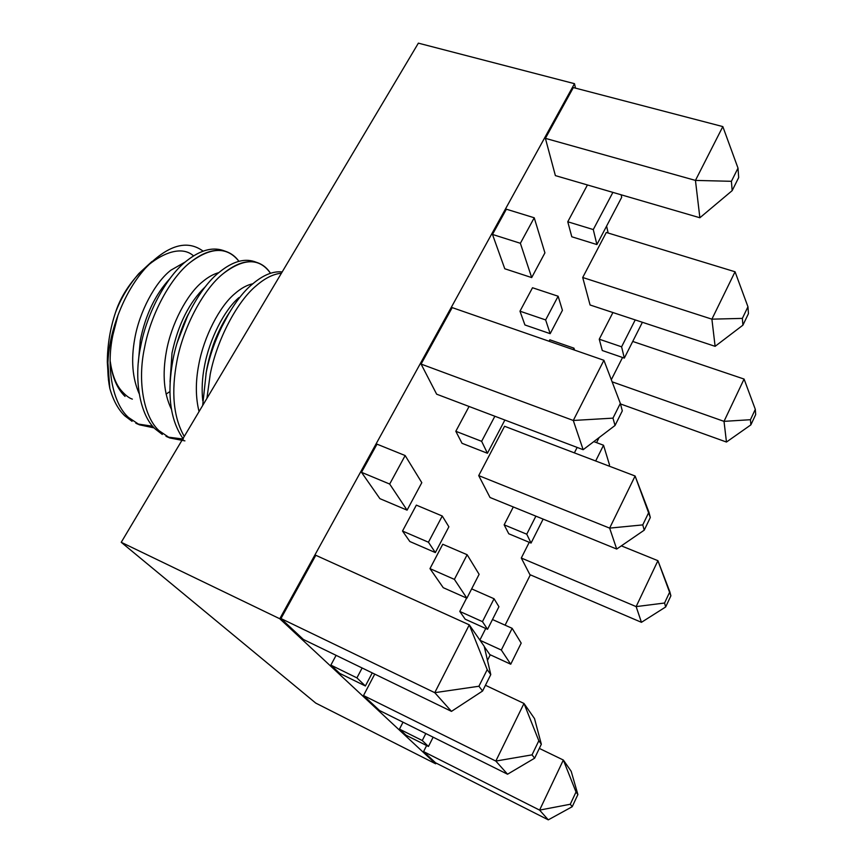 <?xml version="1.0" encoding="UTF-8"?>
<svg xmlns="http://www.w3.org/2000/svg" width="863" height="863" viewBox="0 0 863 863"><rect width="100%" height="100%" fill="white"/><g stroke="black" fill="none" stroke-linecap="round" stroke-linejoin="round"><path stroke-width="1.29" d="M435.642 763.798L436.031 763.043L435.642 763.798L315.739 703.086L435.642 763.798L279.774 618.76L435.642 763.798M487.476 660.357L490.27 654.801L487.476 660.357M505.103 625.179L530.335 574.834L505.103 625.179M596.57 442.633L599.105 437.573L596.57 442.633M608.156 233.021L606.592 226.095L608.156 233.021M575.492 88.134L574.488 83.679L279.774 618.76L121.241 542.298L315.739 703.086L121.241 542.298L279.774 618.76L574.488 83.679L418.372 43.15L121.241 542.298L418.372 43.15L574.488 83.679L575.492 88.134M574.38 452.87L577.142 447.412L574.38 452.87M602.288 350.518L599.256 339.202L612.924 312.535L599.256 339.202L602.288 350.518L624.327 358.102L602.288 350.518M508.771 533.776L504.154 524.833L513.302 506.969L504.154 524.833L508.771 533.776L531.047 543.064L526.743 534.197L504.154 524.833L526.743 534.197L535.88 516.15L526.743 534.197L531.047 543.064L508.771 533.776M549.073 341.252L549.828 339.806L549.073 341.252M361.489 472.309L377.002 444.154L361.489 472.309L389.688 484.057L405.157 455.545L377.002 444.154L405.157 455.545L421.802 482.665L407.077 510.152L379.893 498.652L361.489 472.309L379.893 498.652L407.077 510.152L389.688 484.057L361.489 472.309M409.828 541.511L402.514 531.036L416.354 505.125L402.514 531.036L409.828 541.511L435.351 552.579L428.447 542.223L402.514 531.036L428.447 542.223L442.255 516.009L416.354 505.125L442.255 516.009L448.879 526.797L435.351 552.579L409.828 541.511M330.874 665.103L336.095 655.341L330.874 665.103L356.915 677.876L362.126 667.994L356.915 677.876L330.874 665.103L339.742 673.388L330.874 665.103M555.384 175.61L545.394 138.35L573.345 87.573L545.394 138.35L555.384 175.61L699.871 217.756L555.384 175.61M590.076 304.984L582.708 277.498L606.301 232.46L582.708 277.498L590.076 304.984L715.114 346.333L590.076 304.984M611.317 379.72L622.547 357.487L611.317 379.72M435.588 762.816L423.571 751.597L426.624 745.546L423.571 751.597L539.591 810.109L563.345 760.033L571.187 771.295L563.345 760.033L539.332 748.415L563.345 760.033L576.02 791.986L570.281 804.251L572.201 806.722L577.886 794.553L576.02 791.986L577.886 794.553L571.187 771.295L577.886 794.553L572.201 806.722L548.285 819.85L435.588 762.816L548.285 819.85L539.591 810.109L423.571 751.597L435.588 762.816M529.893 574.65L521.295 558.027L529.235 542.309L521.295 558.027L636.139 606.603L657.919 560.68L621.349 545.858L657.919 560.68L636.139 606.603L521.295 558.027L529.893 574.65L641.446 622.32L636.139 606.603L641.446 622.32L529.893 574.65M436.646 394.186L421.09 364.078L452.19 307.606L603.906 360.292L452.19 307.606L421.09 364.078L573.291 420.475L603.906 360.292L620.346 403.399L612.978 418.134L615.028 425.481L622.309 410.874L620.346 403.399L622.309 410.874L615.028 425.481L583.151 449.699L436.646 394.186L583.151 449.699L573.291 420.475L421.09 364.078L436.646 394.186M303.388 639.461L280.971 618.544L315.804 555.287L469.289 624.855L484.208 646.301L469.289 624.855L315.804 555.287L280.971 618.544L434.769 692.676L469.289 624.855L487.207 669.656L478.911 686.247L482.59 691.004L490.777 674.586L487.207 669.656L490.777 674.586L484.208 646.301L490.777 674.586L482.59 691.004L451.468 711.371L303.388 639.461L451.468 711.371L434.769 692.676L280.971 618.544L303.388 639.461M379.526 710.508L363.496 695.546L374.736 674.111L363.496 695.546L495.826 761.069L523.981 703.453L534.521 718.599L523.981 703.453L485.448 685.287L523.981 703.453L538.825 740.756L532.04 754.855L534.629 758.199L541.338 744.219L538.825 740.756L541.338 744.219L534.521 718.599L541.338 744.219L534.629 758.199L507.552 774.219L379.526 710.508L507.552 774.219L495.826 761.069L363.496 695.546L379.526 710.508M490.022 497.487L478.717 475.61L504.564 426.268L478.717 475.61L609.634 528.124L635.103 476.009L504.564 426.268L635.103 476.009L609.634 528.124L478.717 475.61L490.022 497.487L616.7 549.051L609.634 528.124L616.7 549.051L490.022 497.487M489.828 654.596L484.294 646.646L489.828 654.596L510.734 664.219L489.828 654.596M479.871 640.066L485.729 628.48L479.871 640.066M405.977 735.19L399.472 729.116L403.021 722.191L399.472 729.116L422.266 740.53L425.804 733.539L422.266 740.53L399.472 729.116L405.977 735.19L428.458 746.463L405.977 735.19M465.179 619.192L459.774 611.425L466.624 598.07L459.774 611.425L482.46 621.64L494.057 598.749L471.651 588.879L494.057 598.749L498.933 606.732L487.552 629.3L482.46 621.64L459.774 611.425L465.179 619.192L487.552 629.3L465.179 619.192M443.237 587.681L429.979 568.631L442.751 544.251L467.142 554.726L479.116 574.316L466.883 598.188L443.237 587.681L466.883 598.188L454.391 579.375L467.142 554.726L442.751 544.251L429.979 568.631L454.391 579.375L429.979 568.631L443.237 587.681M504.779 268.76L492.482 234.434L506.376 209.202L492.482 234.434L520.378 243.29L534.229 217.778L506.376 209.202L534.229 217.778L544.92 252.87L531.684 277.584L520.378 243.29L492.482 234.434L504.779 268.76L531.684 277.584L504.779 268.76M524.92 324.963L519.979 311.187L532.514 287.746L558.134 296.236L562.428 310.313L550.173 333.668L524.92 324.963L550.173 333.668L545.643 319.925L558.134 296.236L532.514 287.746L519.979 311.187L545.643 319.925L519.979 311.187L524.92 324.963M571.791 236.775L567.768 221.769L587.433 184.962L567.768 221.769L593.28 229.569L612.892 192.384L593.28 229.569L567.768 221.769L571.791 236.775L596.905 244.563L593.28 229.569L596.905 244.563L571.791 236.775M462.029 443.302L455.815 431.284L469.073 406.473L455.815 431.284L481.64 441.327L494.866 416.236L481.64 441.327L455.815 431.284L462.029 443.302L487.433 453.269L462.029 443.302M665.664 606.969L670.885 595.804L669.828 591.781L664.564 603.021L665.664 606.969L664.564 603.021L636.139 606.603L664.564 603.021L669.828 591.781L657.919 560.68L670.885 595.804L665.664 606.969L641.446 622.32L665.664 606.969M726.463 442.039L620.486 403.938L726.463 442.039L724.014 421.36L612.115 381.824L724.014 421.36L744.079 379.062L632.73 341.446L744.079 379.062L755.308 409.342L750.454 419.709L750.864 424.876L755.686 414.574L755.308 409.342L755.686 414.574L750.864 424.876L726.463 442.039L750.864 424.876L750.454 419.709L755.308 409.342L744.079 379.062L724.014 421.36L750.454 419.709L724.014 421.36L726.463 442.039M715.114 346.333L711.899 319.159L582.708 277.498L711.899 319.159L735.049 271.769L606.301 232.46L735.049 271.769L747.951 306.775L742.363 318.393L742.903 325.178L748.448 313.647L747.951 306.775L748.448 313.647L742.903 325.178L715.114 346.333L742.903 325.178L742.363 318.393L747.951 306.775L735.049 271.769L711.899 319.159L742.363 318.393L711.899 319.159L715.114 346.333M699.871 217.756L695.449 180.41L545.394 138.35L695.449 180.41L722.827 126.591L573.345 87.573L722.827 126.591L738.005 168.123L731.414 181.306L732.158 190.647L738.685 177.562L738.005 168.123L738.685 177.562L732.158 190.647L699.871 217.756L732.158 190.647L731.414 181.306L738.005 168.123L722.827 126.591L695.449 180.41L731.414 181.306L695.449 180.41L699.871 217.756M644.23 530.162L650.314 517.498L648.911 512.137L642.762 524.898L644.23 530.162L642.762 524.898L609.634 528.124L642.762 524.898L648.911 512.137L635.103 476.009L650.314 517.498L644.23 530.162L616.7 549.051L644.23 530.162M521.187 643.118L510.734 664.219L501.317 650.033L512.147 628.329L521.187 643.118L512.147 628.329L492.482 619.526L512.147 628.329L501.317 650.033L480.044 640.314L501.317 650.033L510.734 664.219L521.187 643.118M433.14 737.185L428.458 746.463L422.266 740.53L428.458 746.463L433.14 737.185M494.057 598.749L482.46 621.64L487.552 629.3L498.933 606.732L494.057 598.749M466.883 598.188L479.116 574.316L467.142 554.726L454.391 579.375L466.883 598.188M372.244 672.903L365.383 685.988L339.742 673.388L365.383 685.988L356.915 677.876L365.383 685.988L372.244 672.903M428.447 542.223L435.351 552.579L448.879 526.797L442.255 516.009L428.447 542.223M405.157 455.545L389.688 484.057L407.077 510.152L421.802 482.665L405.157 455.545M534.229 217.778L520.378 243.29L531.684 277.584L544.92 252.87L534.229 217.778M550.173 333.668L562.428 310.313L558.134 296.236L545.643 319.925L550.173 333.668M621.684 197.325L596.905 244.563L621.684 197.325L621.177 194.801L621.684 197.325M573.205 349.634L573.96 348.167L549.828 339.806L573.96 348.167L574.542 350.098L573.96 348.167L573.205 349.634M543.129 519.105L531.047 543.064L543.129 519.105M504.877 420.033L487.433 453.269L481.64 441.327L487.433 453.269L504.877 420.033M642.396 322.287L624.327 358.102L621.597 346.818L599.256 339.202L621.597 346.818L635.222 319.914L621.597 346.818L624.327 358.102L642.396 322.287M595.675 460.982L603.528 445.243L593.809 441.597L603.528 445.243L609.515 464.898L608.944 466.042L609.515 464.898L603.528 445.243L595.675 460.982M576.02 791.986L563.345 760.033L539.591 810.109L570.281 804.251L576.02 791.986M570.281 804.251L539.591 810.109L548.285 819.85L572.201 806.722L570.281 804.251M620.346 403.399L603.906 360.292L573.291 420.475L612.978 418.134L620.346 403.399M612.978 418.134L573.291 420.475L583.151 449.699L615.028 425.481L612.978 418.134M487.207 669.656L469.289 624.855L434.769 692.676L478.911 686.247L487.207 669.656M478.911 686.247L434.769 692.676L451.468 711.371L482.59 691.004L478.911 686.247M538.825 740.756L523.981 703.453L495.826 761.069L532.04 754.855L538.825 740.756M532.04 754.855L495.826 761.069L507.552 774.219L534.629 758.199L532.04 754.855M282.179 271.942C272.978 270.971 263.042 275.049 252.374 284.175C233.226 299.677 212.934 338.059 206.214 372.568L202.676 405.481L206.214 372.568C212.934 338.059 233.226 299.677 252.374 284.175C263.042 275.049 272.978 270.971 282.179 271.942M206.926 398.35L210.238 374.197C216.98 339.644 237.271 301.187 256.376 285.631C265.07 278.102 273.42 273.97 281.414 273.215C273.42 273.97 265.07 278.102 256.376 285.631C237.271 301.187 216.98 339.644 210.238 374.197L206.926 398.35M258.005 262.87C263.107 264.779 267.26 268.242 270.486 273.258C259.558 257.81 243.83 257.929 223.29 273.582C203.841 288.738 183.485 326.592 176.991 360.777C171.014 392.223 173.431 417.444 184.251 436.441C173.431 417.444 171.014 392.223 176.991 360.777C183.485 326.592 203.841 288.738 223.29 273.582C236.052 263.139 247.627 259.569 258.005 262.87L254.207 261.521C243.787 258.199 232.179 261.748 219.385 272.169C199.903 287.271 179.536 325.049 173.064 359.202C166.764 393.528 170.076 419.979 182.999 438.533C170.076 419.979 166.764 393.528 173.064 359.202C179.536 325.049 199.903 287.271 219.385 272.169C233.107 261.058 245.34 257.767 256.084 262.287M226.559 251.683L222.848 250.367C212.071 246.926 200.184 250.281 187.185 260.443C167.379 275.168 146.958 312.363 140.734 346.149C133.366 379.925 140.162 415.427 155.318 429.073L159.008 430.669C143.894 417.034 137.163 381.511 144.553 347.692C150.809 313.862 171.23 276.602 190.993 261.823C203.97 251.64 215.826 248.253 226.559 251.683C231.5 253.528 235.621 256.732 238.922 261.295C227.347 246.667 211.37 246.84 190.993 261.823C171.23 276.602 150.809 313.862 144.553 347.692C137.163 381.511 143.894 417.034 159.008 430.669L155.318 429.073C140.162 415.427 133.366 379.925 140.734 346.149C146.958 312.363 167.379 275.168 187.185 260.443C201.079 249.644 213.571 246.527 224.682 251.111M128.468 417.455C112.945 403.711 105.728 368.382 112.913 334.93L117.961 315.373C108.188 342.331 105.469 366.667 109.817 388.393C113.236 400.432 118.253 409.601 124.865 415.89L128.468 417.455L124.865 415.89C118.253 409.601 113.236 400.432 109.817 388.393L107.886 362.557C108.598 347.163 111.963 331.435 117.961 315.373L112.913 334.93C105.728 368.382 112.945 403.711 128.468 417.455L139.536 424.844L135.847 423.248M202.751 400.788C201.564 389.623 202.136 378.08 204.488 366.139C209.299 339.493 224.348 309.871 238.965 297.584C224.348 309.871 209.299 339.493 204.488 366.139C202.136 378.08 201.564 389.623 202.751 400.788M170.043 381.953L172.007 353.096C178.134 324.391 189.267 302.244 205.394 286.667C189.267 302.244 178.134 324.391 172.007 353.096L170.043 381.953M138.296 362.805L140.291 340.378C145.459 314.93 155.329 294.337 169.925 278.587C155.329 294.337 145.459 314.93 140.291 340.378L138.296 362.805M185.426 261.877L170.928 270.162C155.178 282.169 139.375 311.845 134.725 338.814C130.906 359.968 132.395 378.264 139.17 393.679C132.395 378.264 130.906 359.968 134.725 338.814C139.375 311.845 155.178 282.169 170.928 270.162L185.426 261.877M218.835 272.622C213.409 274.089 207.951 277.163 202.449 281.823C186.958 294.143 171.198 324.272 166.376 351.532C162.212 374.337 163.884 393.56 171.37 409.17C163.884 393.56 162.212 374.337 166.376 351.532C171.198 324.272 186.958 294.143 202.449 281.823C207.951 277.163 213.409 274.089 218.835 272.622M252.859 283.765C246.958 284.984 240.906 288.318 234.725 293.776C219.504 306.408 203.808 337.002 198.792 364.553C195.459 381.673 195.534 397.347 199.051 411.586C195.534 397.347 195.459 381.673 198.792 364.553C203.808 337.002 219.504 306.408 234.725 293.776C240.906 288.318 246.958 284.984 252.859 283.765M147.098 266.333C135.06 279.353 125.351 295.696 117.961 315.373C124.887 296.872 133.948 281.241 145.135 268.501C167.649 245.07 186.98 239.288 203.118 251.155M183.431 439.084L167.907 437.088M162.309 434.445L155.318 429.073M152.708 426.246L137.692 423.981M132.05 421.317L124.865 415.89M107.551 353.841C108.414 339.504 111.068 325.729 115.502 312.503C110.162 328.469 107.433 344.995 107.314 362.061L108.468 380.184M110.119 361.349C112.222 377.142 117.206 388.825 125.059 396.408C117.206 388.825 112.222 377.142 110.119 361.349M188.015 314.822L177.4 342.136L188.015 314.822M229.17 312.902C218.512 329.213 211.133 347.53 207.023 367.854L206.052 373.366L207.023 367.854C211.133 347.53 218.512 329.213 229.17 312.902M154.186 427.908L139.536 424.844M184.909 440.864L169.784 437.973L159.008 430.669M151.942 261.5L138.911 273.485C128.511 285.653 120.701 298.663 115.502 312.503C128.058 272.784 173.441 237.616 193.56 255.912M169.828 391.629L166.095 394.089M110.227 361.36C112.05 373.981 115.577 383.528 120.788 389.979C125.103 395.017 128.954 398.07 132.352 399.127M188.393 314.046C184.099 322.136 180.356 331.78 177.152 342.989M229.375 312.557L216.149 337.498C212.104 346.775 208.706 358.857 205.966 373.755M169.795 437.973L166.02 436.333M107.789 365.373L107.314 362.061M145.124 268.49L138.911 273.485"/></g></svg>
